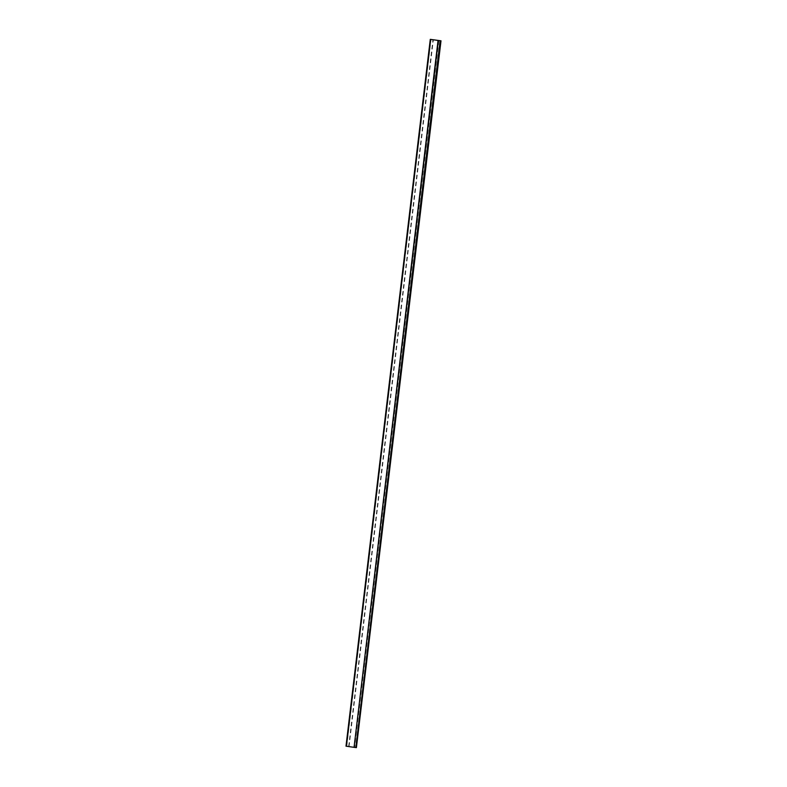 <?xml version="1.0" encoding="UTF-8"?>
<svg xmlns="http://www.w3.org/2000/svg" width="787" height="787" viewBox="0 0 787 787"><rect width="100%" height="100%" fill="white"/><g stroke="black" fill="none" stroke-linecap="round" stroke-linejoin="round"><path stroke-width="0.59" stroke-dasharray="3.94 2.95" d="M354.14 747.345L438.428 40.501M346.054 746.194L354.612 747.394L438.9 40.55M354.612 747.394L355.99 747.552L440.277 40.708M355.99 747.552L356.718 747.65M346.152 746.214L430.44 39.37M348.671 746.489L432.958 39.645M348.916 746.519L433.204 39.675M349.035 746.529L433.312 39.763M348.985 746.529L433.263 39.753M346.792 746.292L431.079 39.448M430.991 39.439L346.713 746.283L431.02 39.439M349.064 746.538L433.342 39.763"/><path stroke-width="1.18" d="M438.349 40.501L430.282 39.35L441.005 40.806L438.349 40.501L354.061 747.345L438.044 40.462M353.757 747.286L346.054 746.194M440.11 40.698L355.822 747.542L356.393 747.62L441.005 40.806M356.393 747.62L440.671 40.776M355.822 747.542L354.061 747.345M346.054 746.204L430.341 39.36M345.995 746.194L430.282 39.35"/></g></svg>
